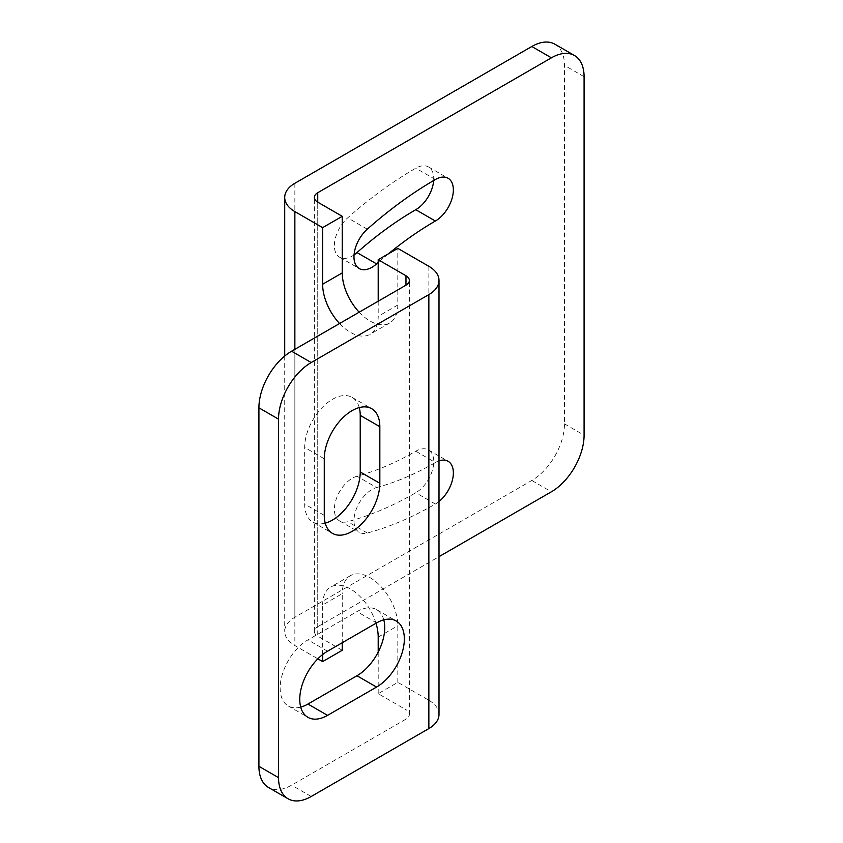 <?xml version="1.0" encoding="UTF-8"?>
<svg xmlns="http://www.w3.org/2000/svg" width="843" height="843" viewBox="0 0 843 843"><rect width="100%" height="100%" fill="white"/><g stroke="black" fill="none" stroke-linecap="round" stroke-linejoin="round"><path stroke-width="0.63" stroke-dasharray="4.21 3.16" d="M342.247 650.28L317.737 636.128L317.737 202.162L317.737 626.686A11.549 6.67 0 0 0 314.355 631.407A11.549 6.67 0 0 0 317.737 636.128M317.737 626.686L439.003 556.675M554.905 44.205A46.217 26.681 -60 0 1 564.473 65.364L564.473 423.86A46.217 26.681 -60 0 1 531.796 480.468L294.86 617.255A34.658 20.011 180 0 0 284.713 631.407A34.658 20.011 180 0 0 294.86 645.559L317.853 658.826M428.855 266.304L428.855 700.28L397.812 682.356L378.201 693.673L405.978 709.711L405.978 285.176L405.978 719.142A11.549 6.67 0 0 0 409.361 714.432A11.549 6.67 0 0 0 405.978 709.711M405.978 719.142L291.594 785.181A46.217 26.681 -60 0 1 268.485 787.467M428.855 700.28A34.658 20.011 180 0 1 439.003 714.432M322.637 654.547L322.637 604.989L342.247 593.672L342.247 642.724M339.56 323.522A39.284 22.677 -120 0 0 370.066 334.292A39.284 22.677 -120 0 0 378.201 316.304L397.812 304.987L397.812 248.379M378.201 301.214L378.201 316.304M378.201 693.673L378.201 652.071M375.989 623.251A39.284 22.677 -120 0 0 330.783 587.013A39.284 22.677 -120 0 0 322.637 604.989M433.681 180.507A25.416 14.679 120 0 0 428.486 166.935A25.416 14.679 120 0 0 415.778 168.2A372.048 214.807 120 0 0 347.695 217.863A25.416 14.679 120 0 0 334.977 239.876A25.416 14.679 120 0 0 339.634 257.231A25.416 14.679 120 0 0 354.06 254.892M357 476.221A25.416 14.679 120 0 0 336.779 497.56A25.416 14.679 120 0 0 339.634 520.974A25.416 14.679 120 0 0 347.695 521.691A372.048 214.807 120 0 0 415.778 492.733A25.416 14.679 120 0 0 432.385 470.331A25.416 14.679 120 0 0 428.486 449.962A25.416 14.679 120 0 0 415.778 451.216A321.204 185.449 120 0 1 357 476.221L376.6 487.539A25.416 14.679 120 0 0 356.389 508.887A25.416 14.679 120 0 0 359.244 532.291A25.416 14.679 120 0 0 367.295 533.008A372.048 214.807 120 0 0 435.388 504.051A25.416 14.679 120 0 0 439.003 501.532M388.465 253.775A321.204 185.449 120 0 0 378.201 262.5M439.003 460.879A25.416 14.679 120 0 0 435.388 462.544L415.778 451.216M376.6 487.539A321.204 185.449 120 0 0 435.388 462.544M397.812 682.356L397.812 625.748A39.284 22.677 -120 0 0 380.657 586.212A39.284 22.677 -120 0 0 350.382 575.685A39.284 22.677 -120 0 0 342.247 593.672M359.171 312.205A39.284 22.677 -120 0 0 389.666 322.974A39.284 22.677 -120 0 0 397.812 304.987M383.776 619.847A39.284 22.677 120 0 0 376.6 609.647A39.284 22.677 120 0 0 356.958 611.596L307.937 639.9A39.284 22.677 120 0 0 282.268 674.516A39.284 22.677 120 0 0 288.295 705.991A39.284 22.677 120 0 0 300.719 707.108M359.266 407.58A39.284 22.677 120 0 0 352.089 397.38A39.284 22.677 120 0 0 321.815 407.907A39.284 22.677 120 0 0 304.671 447.443L304.671 504.051A39.284 22.677 120 0 0 312.806 522.028A39.284 22.677 120 0 0 325.229 523.145M531.796 480.468L551.406 491.785M311.204 796.498L291.594 785.181M294.86 349.329L294.86 645.559M294.86 183.289L294.86 617.255M435.388 179.517L415.778 168.2M367.295 229.18L347.695 217.863M367.295 533.008L347.695 521.691M435.388 504.051L415.778 492.733M378.201 637.066L397.812 625.748M376.568 622.914L356.958 611.596M327.548 651.217L307.937 639.9M324.27 458.761L304.671 447.443M324.27 515.368L304.671 504.051M584.083 76.692L564.473 65.364M564.473 423.86L584.083 435.178M284.713 356.031L284.713 631.407M428.486 166.935L448.097 178.263M339.634 257.231L359.244 268.559M339.634 520.974L359.244 532.291M428.486 449.962L448.097 461.279M314.355 631.407L314.355 197.441M350.382 575.685L330.783 587.013M376.6 609.647L396.21 620.975M288.295 705.991L307.906 717.319M352.089 397.38L371.7 408.707M312.806 522.028L332.416 533.356M409.361 714.432L409.361 280.456M389.666 322.974L370.066 334.292"/><path stroke-width="1.26" d="M342.247 642.724L342.247 650.28L322.637 661.597L322.637 654.547M439.003 556.675L551.406 491.785A46.217 26.681 120 0 0 584.083 435.178L584.083 76.692A46.217 26.681 120 0 0 574.515 55.533A46.217 26.681 120 0 0 551.406 57.819L531.796 46.502A46.217 26.681 -60 0 1 554.905 44.205L574.515 55.533M317.853 658.826L322.637 661.597M378.201 259.707L405.978 275.745A11.549 6.67 180 0 1 409.361 280.456A11.549 6.67 180 0 1 405.978 285.176L291.594 351.215L311.204 362.532A46.217 26.681 120 0 0 278.527 419.14L278.527 777.636A46.217 26.681 120 0 0 288.095 798.795A46.217 26.681 120 0 0 311.204 796.498L428.855 728.573A34.658 20.011 180 0 0 439.003 714.432L439.003 280.456A34.658 20.011 0 0 0 428.855 266.304L397.812 248.379L378.201 259.707L378.201 301.214M531.796 46.502L294.86 183.289A34.658 20.011 0 0 0 284.713 197.441A34.658 20.011 0 0 0 294.86 211.593L322.637 227.631L322.637 284.239A39.284 22.677 -120 0 0 339.56 323.522M378.201 652.071L378.201 637.066A39.284 22.677 -120 0 0 375.989 623.251M378.201 262.5A321.204 185.449 120 0 0 376.6 263.901A25.416 14.679 120 0 1 359.244 268.559A25.416 14.679 120 0 1 354.587 251.193A25.416 14.679 120 0 1 367.295 229.18A372.048 214.807 120 0 1 435.388 179.517A25.416 14.679 120 0 1 448.097 178.263A25.416 14.679 120 0 1 451.996 198.632A25.416 14.679 120 0 1 435.388 221.024L415.778 209.707A25.416 14.679 120 0 0 433.681 180.507M415.778 209.707A321.204 185.449 120 0 0 357 252.584A25.416 14.679 120 0 1 354.06 254.892M435.388 221.024A321.204 185.449 120 0 0 388.465 253.775M322.637 284.239L342.247 272.911L342.247 216.314L317.737 202.162A11.549 6.67 180 0 1 314.355 197.441A11.549 6.67 180 0 1 317.737 192.72L551.406 57.819M439.003 501.532A25.416 14.679 120 0 0 452.607 479.319A25.416 14.679 120 0 0 448.097 461.279A25.416 14.679 120 0 0 439.003 460.879M342.247 272.911A39.284 22.677 -120 0 0 359.171 312.205M311.204 362.532L428.855 294.607A34.658 20.011 0 0 0 439.003 280.456M376.568 687.066A39.284 22.677 120 0 0 402.227 652.45A39.284 22.677 120 0 0 396.21 620.975A39.284 22.677 120 0 0 376.568 622.914L327.548 651.217A39.284 22.677 120 0 0 301.878 685.833A39.284 22.677 120 0 0 307.906 717.319A39.284 22.677 120 0 0 327.548 715.37L376.568 687.066L356.958 675.749A39.284 22.677 120 0 0 383.776 619.847M379.835 483.292L379.835 426.684A39.284 22.677 120 0 0 371.7 408.707A39.284 22.677 120 0 0 341.426 419.224A39.284 22.677 120 0 0 324.27 458.761L324.27 515.368A39.284 22.677 120 0 0 332.416 533.356A39.284 22.677 120 0 0 362.68 522.829A39.284 22.677 120 0 0 379.835 483.292L360.224 471.975L360.224 415.367A39.284 22.677 120 0 0 359.266 407.58M288.095 798.795L268.485 787.467A46.217 26.681 -60 0 1 258.917 766.308L258.917 407.822A46.217 26.681 -60 0 1 291.594 351.215M300.719 707.108A39.284 22.677 120 0 0 307.937 704.053L356.958 675.749M325.229 523.145A39.284 22.677 120 0 0 360.224 471.975M342.247 216.314L322.637 227.631M294.86 211.593L294.86 349.329M405.978 285.176L405.978 275.745M376.6 263.901L357 252.584M317.737 202.162L317.737 192.72M428.855 294.607L428.855 728.573M327.548 715.37L307.937 704.053M379.835 426.684L360.224 415.367M258.917 407.822L278.527 419.14M278.527 777.636L258.917 766.308M284.713 197.441L284.713 356.031"/></g></svg>
